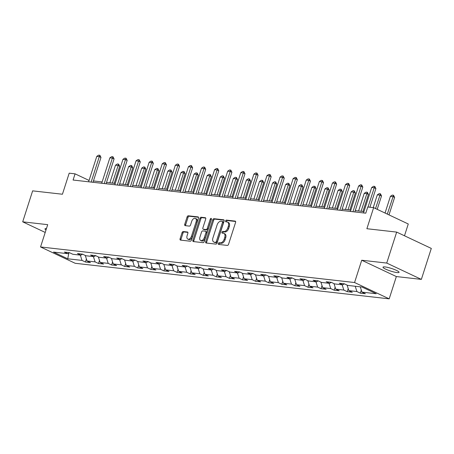 <?xml version="1.0" encoding="UTF-8"?>
<svg xmlns="http://www.w3.org/2000/svg" width="454" height="454" viewBox="0 0 454 454"><rect width="100%" height="100%" fill="white"/><g stroke="black" fill="none" stroke-linecap="round" stroke-linejoin="round"><path stroke-width="0.68" d="M218.289 243.509A0.908 0.562 -64.8 0 0 218.476 244.394A0.908 0.562 -64.8 0 0 218.59 244.422L227.346 245.415A1.294 0.8 -64.8 0 0 228.555 244.292L235.586 222.403A1.294 0.8 -64.8 0 0 235.314 221.143A1.294 0.8 -64.8 0 0 235.149 221.098L226.398 220.105A0.908 0.562 -64.8 0 0 225.547 220.888A0.908 0.562 -64.8 0 0 225.74 221.773A0.908 0.562 -64.8 0 0 225.854 221.807L226.983 221.932A4.143 2.565 -64.8 0 1 227.505 222.08A4.143 2.565 -64.8 0 1 228.373 226.126L227.789 227.948A4.143 2.565 -64.8 0 1 223.901 231.54L222.766 231.415A0.908 0.562 -64.8 0 0 221.921 232.198A0.908 0.562 -64.8 0 0 222.108 233.084A0.908 0.562 -64.8 0 0 222.222 233.112L223.357 233.243A4.143 2.565 -64.8 0 1 223.873 233.39A4.143 2.565 -64.8 0 1 224.741 237.431L224.157 239.258A4.143 2.565 -64.8 0 1 220.269 242.85L219.14 242.72A0.908 0.562 -64.8 0 0 218.289 243.509M223.873 233.39L224.809 233.827A4.143 2.565 -64.8 0 1 225.678 237.873L225.093 239.695A4.143 2.565 -64.8 0 1 221.206 243.293L220.077 243.162A0.908 0.562 -64.8 0 0 219.225 243.946A0.908 0.562 -64.8 0 0 219.18 244.49M235.609 221.484L227.335 220.548A0.908 0.562 -64.8 0 0 226.484 221.331A0.908 0.562 -64.8 0 0 226.438 221.875M227.505 222.08L228.436 222.522A4.143 2.565 -64.8 0 1 229.31 226.563L228.725 228.39A4.143 2.565 -64.8 0 1 224.838 231.983L223.703 231.852A0.908 0.562 -64.8 0 0 222.857 232.641A0.908 0.562 -64.8 0 0 222.812 233.18M397.023 272.576A8.439 1.368 -162.2 0 0 399.072 272.332A8.439 1.368 -162.2 0 0 394.106 269.387A8.439 1.368 -162.2 0 0 385.049 266.929A8.439 1.368 -162.2 0 0 383 267.173A8.439 1.368 -162.2 0 0 387.966 270.119A8.439 1.368 -162.2 0 0 397.023 272.576M183.268 231.54A1.294 0.8 -64.8 0 0 182.054 232.658L180.085 238.798A1.294 0.8 -64.8 0 0 180.357 240.064A1.294 0.8 -64.8 0 0 180.516 240.109L190.237 241.21A1.294 0.8 -64.8 0 0 191.452 240.087L198.477 218.204A1.294 0.8 -64.8 0 0 198.205 216.938A1.294 0.8 -64.8 0 0 198.046 216.893L188.325 215.792A1.294 0.8 -64.8 0 0 187.11 216.916L184.727 224.333A1.294 0.8 -64.8 0 0 184.999 225.593A1.294 0.8 -64.8 0 0 185.164 225.638L189.324 226.109A1.294 0.8 -64.8 0 0 190.538 224.991L191.719 221.308A3.462 2.145 -64.8 0 1 195.396 218.431A3.462 2.145 -64.8 0 1 196.122 221.807L191.497 236.216A3.462 2.145 -64.8 0 1 187.82 239.099A3.462 2.145 -64.8 0 1 187.093 235.722L187.86 233.316A1.294 0.8 -64.8 0 0 187.587 232.056A1.294 0.8 -64.8 0 0 187.428 232.011L183.268 231.54L184.205 231.977A1.294 0.8 -64.8 0 0 182.99 233.101L181.021 239.241A1.294 0.8 -64.8 0 0 180.998 240.166M386.729 263.065L361.724 260.233L396.348 276.554L421.357 279.386L386.729 263.065L396.671 232.096L366.883 228.72L373.642 207.66L367.768 206.996L365.782 213.187L73.083 180.034L75.069 173.842L69.195 173.173L62.431 194.233L32.643 190.862L22.7 221.83L45.207 232.442M361.724 260.233L354.563 282.53L40.548 246.959L47.71 224.662L22.7 221.83M205.702 241.704A1.294 0.8 -64.8 0 0 205.974 242.964A1.294 0.8 -64.8 0 0 206.133 243.009L215.854 244.11A1.294 0.8 -64.8 0 0 217.069 242.992L224.094 221.104A1.294 0.8 -64.8 0 0 223.822 219.838A1.294 0.8 -64.8 0 0 223.663 219.793L213.942 218.692A1.294 0.8 -64.8 0 0 212.727 219.815L205.702 241.704L206.638 242.147A1.294 0.8 -64.8 0 0 206.615 243.066M203.046 242.663L193.325 241.562A1.294 0.8 -64.8 0 1 193.166 241.517A1.294 0.8 -64.8 0 1 192.893 240.251L199.919 218.363A1.294 0.8 -64.8 0 1 201.133 217.245L205.293 217.716A1.294 0.8 -64.8 0 1 205.452 217.761A1.294 0.8 -64.8 0 1 205.724 219.021L202.876 227.897A1.294 0.8 -64.8 0 0 203.148 229.162A1.294 0.8 -64.8 0 0 203.307 229.208L206.071 229.52A1.294 0.8 -64.8 0 0 207.285 228.396L210.247 219.157A0.908 0.562 -64.8 0 1 211.212 218.402A0.908 0.562 -64.8 0 1 211.405 219.288L204.26 241.539A1.294 0.8 -64.8 0 1 203.046 242.663M396.671 232.096L431.3 248.417L421.357 279.386M354.563 282.53L389.191 298.851L75.177 263.286L40.548 246.959M86.402 258.973L85.426 262.015L90.46 262.588L87.043 260.976L95.102 261.89L98.518 263.496L103.552 264.069L100.135 262.457L108.194 263.371L111.61 264.983L116.644 265.55L113.228 263.939L121.28 264.852L124.697 266.464L129.736 267.031L126.32 265.425L134.373 266.333L137.789 267.945L142.823 268.518L139.406 266.907L147.465 267.82L150.881 269.426L155.915 269.999L152.499 268.388L160.557 269.301L163.973 270.913L169.007 271.481L165.591 269.875L173.644 270.783L177.06 272.394L182.099 272.968L178.683 271.356L186.736 272.269L190.152 273.875L195.186 274.449L191.77 272.837L199.828 273.751L203.244 275.362L208.278 275.93L204.862 274.318L212.92 275.232L216.337 276.844L221.37 277.411L217.954 275.805L226.013 276.713L229.423 278.325L234.463 278.898L231.046 277.286L239.099 278.2L242.515 279.812L247.549 280.379L244.138 278.767L252.191 279.681L255.608 281.293L260.641 281.86L257.225 280.254L265.284 281.162L268.7 282.774L273.734 283.347L270.317 281.735L278.376 282.649L281.792 284.255L286.826 284.828L283.409 283.217L291.462 284.13L294.879 285.742L299.918 286.309L296.502 284.698L304.555 285.611L307.971 287.223L313.005 287.791L309.588 286.185L317.647 287.098L321.063 288.704L326.097 289.277L322.68 287.666L330.739 288.579L334.155 290.191L339.189 290.759L335.773 289.147L343.831 290.061L347.242 291.672L352.281 292.24L348.865 290.634L356.918 291.542L360.334 293.153L365.368 293.727L361.957 292.115L376.218 293.732L361.997 287.024L347.73 285.407L344.314 283.795L339.28 283.228L342.696 284.84L344.382 283.829M85.426 262.015L82.009 260.403L67.742 258.791L53.521 252.083L67.782 253.695L64.366 252.089L69.405 252.657L72.822 254.268L80.874 255.182L77.458 253.57L82.492 254.144L85.908 255.75L93.967 256.663L90.55 255.052L95.584 255.625L99 257.236L107.059 258.144L103.643 256.538L108.676 257.106L112.093 258.718L120.145 259.631L116.735 258.02L121.768 258.587L125.185 260.199L133.238 261.112L129.821 259.501L134.861 260.074L138.271 261.68L146.33 262.594L142.914 260.982L147.947 261.555L151.364 263.167L159.422 264.08L156.006 262.469L161.039 263.036L164.456 264.648L172.514 265.562L169.098 263.95L174.132 264.523L177.548 266.129L185.601 267.043L182.185 265.431L187.224 266.004L190.64 267.616L198.693 268.524L195.277 266.918L200.31 267.485L203.727 269.097L211.785 270.011L208.369 268.399L213.403 268.967L216.819 270.578L224.878 271.492L221.461 269.88L226.495 270.453L229.911 272.065L237.964 272.973L234.548 271.367L239.587 271.935L243.004 273.546L251.056 274.46L247.64 272.848L252.674 273.416L256.09 275.028L264.149 275.941L260.732 274.329L265.766 274.903L269.182 276.509L277.241 277.422L273.824 275.811L278.858 276.384L282.274 277.996L290.333 278.904L286.917 277.298L291.95 277.865L295.367 279.477L303.42 280.39L300.003 278.779L305.043 279.346L308.459 280.958L316.512 281.872L313.095 280.26L318.129 280.833L321.546 282.445L329.604 283.353L326.188 281.747L331.221 282.314L334.638 283.926L342.696 284.84M85.278 255.454L87.043 260.976M93.405 256.601L95.102 261.89M80.874 255.182L82.56 254.172M98.365 256.936L100.135 262.457M106.497 258.082L108.194 263.371M93.967 256.663L95.652 255.653M111.457 258.417L113.228 263.939M119.589 259.569L121.28 264.852M107.059 258.144L108.744 257.14M124.549 259.898L126.32 265.425M132.681 261.05L134.373 266.333M120.145 259.631L121.837 258.621M137.641 261.385L139.406 266.907M145.768 262.531L147.465 267.82M133.238 261.112L134.923 260.102M150.728 262.866L152.499 268.388M158.86 264.012L160.557 269.301M146.33 262.594L148.015 261.589M163.82 264.347L165.591 269.875M171.953 265.499L173.644 270.783M159.422 264.08L161.108 263.07M176.912 265.834L178.683 271.356M185.045 266.98L186.736 272.269M172.514 265.562L174.2 264.551M190.005 267.315L191.77 272.837M198.137 268.462L199.828 273.751M185.601 267.043L187.286 266.033M203.091 268.796L204.862 274.318M211.224 269.948L212.92 275.232M198.693 268.524L200.379 267.519M216.183 270.278L217.954 275.805M224.316 271.43L226.013 276.713M211.785 270.011L213.471 269.001M229.276 271.764L231.046 277.286M237.408 272.911L239.099 278.2M224.878 271.492L226.563 270.482M242.368 273.246L244.138 278.767M250.5 274.392L252.191 279.681M237.964 272.973L239.655 271.969M255.46 274.727L257.225 280.254M263.587 275.879L265.284 281.162M251.056 274.46L252.742 273.45M268.547 276.214L270.317 281.735M276.679 277.36L278.376 282.649M264.149 275.941L265.834 274.931M281.639 277.695L283.409 283.217M289.771 278.841L291.462 284.13M277.241 277.422L278.926 276.412M294.731 279.176L296.502 284.698M302.863 280.328L304.555 285.611M290.333 278.904L292.018 277.899M307.823 280.663L309.588 286.185M315.956 281.809L317.647 287.098M303.42 280.39L305.105 279.38M320.91 282.144L322.68 287.666M329.042 283.29L330.739 288.579M316.512 281.872L318.197 280.861M334.002 283.625L335.773 289.147M342.134 284.772L343.831 290.061M329.604 283.353L331.289 282.348M347.094 285.106L348.865 290.634M355.227 286.258L356.918 291.542M360.26 286.826L361.957 292.115M404.486 235.779L408.271 223.987L373.642 207.66M396.348 276.554L389.191 298.851M89.058 180.437L75.069 173.842M363.96 211.592L355.255 210.605M350.868 210.111L342.168 209.124M337.776 208.624L329.076 207.643M324.689 207.143L315.984 206.156M311.597 205.662L302.892 204.675M298.505 204.175L289.805 203.193M285.413 202.694L276.713 201.707M272.321 201.213L263.621 200.225M259.234 199.726L250.529 198.744M246.142 198.245L237.436 197.257M233.05 196.764L224.35 195.776M219.957 195.282L211.258 194.295M206.871 193.796L198.165 192.814M193.779 192.314L185.073 191.327M180.686 190.833L171.987 189.846M167.594 189.346L158.894 188.365M154.502 187.865L145.802 186.878M141.415 186.384L132.71 185.397M128.323 184.903L119.623 183.915M115.231 183.416L106.531 182.434M102.139 181.935L93.439 180.947M68.832 253.071L67.742 258.791M80.318 255.12L82.009 260.403M67.782 253.695L69.468 252.691M361.31 290.112L360.334 293.153M348.224 288.631L347.242 291.672M335.131 287.144L334.155 290.191M322.039 285.662L321.063 288.704M308.947 284.181L307.971 287.223M295.86 282.694L294.879 285.742M282.768 281.213L281.792 284.255M269.676 279.732L268.7 282.774M256.584 278.251L255.608 281.293M243.492 276.764L242.515 279.812M230.405 275.283L229.423 278.325M217.313 273.802L216.337 276.844M204.221 272.315L203.244 275.362M191.128 270.834L190.152 273.875M178.042 269.353L177.06 272.394M164.95 267.866L163.973 270.913M151.857 266.385L150.881 269.426M138.765 264.903L137.789 267.945M125.673 263.422L124.697 266.464M112.586 261.935L111.61 264.983M99.494 260.454L98.518 263.496M46.444 228.589A8.439 1.368 -162.2 0 0 44.986 228.884A8.439 1.368 -162.2 0 0 46.002 229.974M224.117 220.179L214.878 219.134A1.294 0.8 -64.8 0 0 213.664 220.258L206.638 242.147M215.491 242.305A0.908 0.562 -64.8 0 0 216.342 241.522L222.511 222.312A0.908 0.562 -64.8 0 0 222.324 221.427A0.908 0.562 -64.8 0 0 222.21 221.393L221.013 221.257A4.143 2.565 -64.8 0 0 217.131 224.849L212.915 237.981A4.143 2.565 -64.8 0 0 213.783 242.027A4.143 2.565 -64.8 0 0 214.299 242.175L216.427 242.748A0.908 0.562 -64.8 0 0 217.279 241.965L216.342 241.522M222.42 221.495L223.147 221.836A0.908 0.562 -64.8 0 1 223.254 221.864A0.908 0.562 -64.8 0 1 223.447 222.749L217.279 241.965M213.783 242.027L214.719 242.47A4.143 2.565 -64.8 0 0 215.236 242.612L214.299 242.175M216.427 242.748L215.236 242.612M205.747 218.102L202.07 217.682A1.294 0.8 -64.8 0 0 200.855 218.805L193.83 240.694A1.294 0.8 -64.8 0 0 193.807 241.613M203.948 229.508A1.294 0.8 -64.8 0 0 204.084 229.605A1.294 0.8 -64.8 0 0 204.243 229.65L207.007 229.962A1.294 0.8 -64.8 0 0 208.221 228.839L211.184 219.6L210.247 219.157M211.445 219.123A0.908 0.562 -64.8 0 0 211.184 219.6M199.919 237.107A3.462 2.145 -64.8 0 0 200.645 240.489A3.462 2.145 -64.8 0 0 204.323 237.607L205.957 232.533A1.294 0.8 -64.8 0 0 205.685 231.268A1.294 0.8 -64.8 0 0 205.52 231.222L202.762 230.91A1.294 0.8 -64.8 0 0 201.548 232.034L199.919 237.107M200.645 240.489L201.582 240.932A3.462 2.145 -64.8 0 0 205.259 238.049L204.323 237.607M206.457 231.665A1.294 0.8 -64.8 0 1 206.621 231.71A1.294 0.8 -64.8 0 1 206.893 232.976L205.259 238.049M187.882 232.397L184.205 231.977M187.82 239.099L188.756 239.542A3.462 2.145 -64.8 0 0 192.434 236.659L191.497 236.216M195.396 218.431L196.332 218.868A3.462 2.145 -64.8 0 1 197.059 222.25L192.434 236.659M198.5 217.279L189.261 216.235A1.294 0.8 -64.8 0 0 188.047 217.352L185.663 224.77A1.294 0.8 -64.8 0 0 185.641 225.695M388.999 214.901L394.617 197.399L392.931 196.605L390.412 196.321L385.049 213.034M390.412 196.321L392.262 195.112L393.522 195.254L394.617 197.399M387.313 214.106L393.522 195.254M363.529 212.932L371.695 187.496L373.546 186.288L374.805 186.429L374.215 187.78L375.901 188.575L369.908 207.24M371.695 187.496L374.215 187.78L368.035 207.024M374.805 186.429L375.901 188.575M377.212 209.345L381.525 195.918L379.839 195.124L377.325 194.834L373.222 207.614M377.325 194.834L379.169 193.625L380.429 193.773L381.525 195.918M375.532 208.551L380.429 193.773M362.962 211.479L368.432 194.431L366.747 193.637L364.233 193.353L358.575 210.979M364.233 193.353L366.083 192.144L367.337 192.286L368.432 194.431M361.089 211.269L367.337 192.286M350.437 211.451L358.603 186.009L360.453 184.806L361.713 184.948L361.123 186.299L362.808 187.093L354.829 211.95M358.603 186.009L361.123 186.299L352.957 211.734M361.713 184.948L362.808 187.093M337.345 209.969L345.517 184.528L347.361 183.32L348.621 183.461L348.031 184.812L349.716 185.607L341.737 210.463M345.517 184.528L348.031 184.812L339.864 210.253M348.621 183.461L349.716 185.607M349.869 209.998L355.346 192.95L353.66 192.156L351.141 191.872L345.483 209.498M351.141 191.872L352.991 190.663L354.251 190.805L355.346 192.95M347.997 209.782L354.251 190.805M336.777 208.511L342.254 191.469L340.568 190.674L338.048 190.385L332.39 208.017M338.048 190.385L339.898 189.182L341.158 189.324L342.254 191.469M334.91 208.301L341.158 189.324M323.691 207.03L329.161 189.982L327.476 189.187L324.962 188.904L319.298 206.53M324.962 188.904L326.806 187.695L328.066 187.837L329.161 189.982M321.818 206.82L328.066 187.837M324.258 208.482L332.424 183.047L334.269 181.838L335.529 181.98L334.939 183.331L336.624 184.125L328.645 208.982M332.424 183.047L334.939 183.331L326.772 208.772M335.529 181.98L336.624 184.125M311.166 207.001L319.332 181.566L321.182 180.357L322.442 180.499L321.852 181.85L323.532 182.644L315.553 207.501M319.332 181.566L321.852 181.85L313.68 207.285M322.442 180.499L323.532 182.644M298.074 205.52L306.24 180.079L308.09 178.87L309.35 179.012L308.76 180.363L310.445 181.157L302.46 206.014M306.24 180.079L308.76 180.363L300.593 205.804M309.35 179.012L310.445 181.157M284.981 204.039L293.148 178.598L294.998 177.389L296.258 177.531L295.668 178.882L297.353 179.676L289.374 204.533M293.148 178.598L295.668 178.882L287.501 204.323M296.258 177.531L297.353 179.676M271.889 202.552L280.061 177.117L281.906 175.908L283.165 176.05L282.575 177.401L284.261 178.195L276.282 203.052M280.061 177.117L282.575 177.401L274.409 202.842M283.165 176.05L284.261 178.195M258.803 201.071L266.969 175.63L268.819 174.421L270.073 174.569L269.489 175.919L271.169 176.714L263.189 201.57M266.969 175.63L269.489 175.919L261.317 201.355M270.073 174.569L271.169 176.714M245.71 199.59L253.877 174.149L255.727 172.94L256.987 173.082L256.397 174.432L258.082 175.227L250.097 200.083M253.877 174.149L256.397 174.432L248.23 199.874M256.987 173.082L258.082 175.227M232.618 198.103L240.785 172.668L242.635 171.459L243.894 171.601L243.304 172.951L244.99 173.746L237.011 198.602M240.785 172.668L243.304 172.951L235.138 198.392M243.894 171.601L244.99 173.746M219.526 196.622L227.698 171.181L229.542 169.978L230.802 170.119L230.212 171.47L231.898 172.265L223.918 197.121M227.698 171.181L230.212 171.47L222.046 196.905M230.802 170.119L231.898 172.265M206.439 195.141L214.606 169.7L216.456 168.491L217.71 168.633L217.12 169.983L218.805 170.778L210.826 195.634M214.606 169.7L217.12 169.983L208.953 195.424M217.71 168.633L218.805 170.778M193.347 193.659L201.514 168.218L203.364 167.01L204.623 167.151L204.033 168.502L205.713 169.297L197.734 194.153M201.514 168.218L204.033 168.502L195.861 193.943M204.623 167.151L205.713 169.297M180.255 192.173L188.421 166.737L190.271 165.528L191.531 165.67L190.941 167.021L192.627 167.815L184.642 192.672M188.421 166.737L190.941 167.021L182.775 192.456M191.531 165.67L192.627 167.815M167.163 190.691L175.329 165.25L177.179 164.042L178.439 164.189L177.849 165.54L179.534 166.329L171.555 191.191M175.329 165.25L177.849 165.54L169.683 190.975M178.439 164.189L179.534 166.329M154.071 189.21L162.243 163.769L164.087 162.56L165.347 162.702L164.757 164.053L166.442 164.847L158.463 189.704M162.243 163.769L164.757 164.053L156.59 189.494M165.347 162.702L166.442 164.847M140.984 187.723L149.15 162.288L151 161.079L152.255 161.221L151.67 162.572L153.35 163.366L145.371 188.223M149.15 162.288L151.67 162.572L143.498 188.013M152.255 161.221L153.35 163.366M127.892 186.242L136.058 160.801L137.908 159.598L139.168 159.74L138.578 161.091L140.263 161.885L132.279 186.742M136.058 160.801L138.578 161.091L130.412 186.526M139.168 159.74L140.263 161.885M114.8 184.761L122.966 159.32L124.816 158.111L126.076 158.253L125.486 159.604L127.171 160.398L119.192 185.255M122.966 159.32L125.486 159.604L117.319 185.045M126.076 158.253L127.171 160.398M310.598 205.548L316.069 188.501L314.384 187.706L311.87 187.423L306.206 205.049M311.87 187.423L313.714 186.214L314.974 186.356L316.069 188.501M308.726 205.333L314.974 186.356M297.506 204.062L302.977 187.02L301.297 186.225L298.777 185.941L293.119 203.568M298.777 185.941L300.627 184.733L301.882 184.874L302.977 187.02M295.633 203.852L301.882 184.874M284.414 202.58L289.89 185.533L288.205 184.744L285.685 184.455L280.027 202.087M285.685 184.455L287.535 183.246L288.795 183.393L289.89 185.533M282.541 202.371L288.795 183.393M271.327 201.099L276.798 184.052L275.113 183.257L272.593 182.973L266.935 200.6M272.593 182.973L274.443 181.765L275.703 181.906L276.798 184.052M269.455 200.884L275.703 181.906M258.235 199.618L263.706 182.57L262.02 181.776L259.506 181.492L253.843 199.119M259.506 181.492L261.351 180.283L262.611 180.425L263.706 182.57M256.362 199.402L262.611 180.425M245.143 198.131L250.614 181.089L248.928 180.295L246.414 180.005L240.756 197.638M246.414 180.005L248.264 178.802L249.518 178.944L250.614 181.089M243.27 197.921L249.518 178.944M232.051 196.65L237.527 179.602L235.842 178.808L233.322 178.524L227.664 196.151M233.322 178.524L235.172 177.315L236.432 177.457L237.527 179.602M230.178 196.44L236.432 177.457M218.959 195.169L224.435 178.121L222.749 177.327L220.23 177.043L214.572 194.67M220.23 177.043L222.08 175.834L223.34 175.976L224.435 178.121M217.091 194.953L223.34 175.976M205.872 193.682L211.343 176.64L209.657 175.846L207.143 175.562L201.48 193.188M207.143 175.562L208.988 174.353L210.247 174.495L211.343 176.64M203.999 193.472L210.247 174.495M192.78 192.201L198.25 175.153L196.565 174.359L194.051 174.075L188.387 191.702M194.051 174.075L195.895 172.866L197.155 173.008L198.25 175.153M190.907 191.991L197.155 173.008M179.688 190.72L185.158 173.672L183.478 172.878L180.959 172.594L175.301 190.22M180.959 172.594L182.809 171.385L184.063 171.527L185.158 173.672M177.815 190.504L184.063 171.527M166.595 189.239L172.072 172.191L170.386 171.396L167.867 171.113L162.209 188.739M167.867 171.113L169.717 169.904L170.976 170.046L172.072 172.191M164.728 189.023L170.976 170.046M153.509 187.752L158.979 170.71L157.294 169.915L154.774 169.626L149.116 187.258M154.774 169.626L156.624 168.417L157.884 168.565L158.979 170.71M151.636 187.542L157.884 168.565M140.417 186.271L145.887 169.223L144.202 168.428L141.688 168.145L136.024 185.771M141.688 168.145L143.532 166.936L144.792 167.078L145.887 169.223M138.544 186.061L144.792 167.078M127.324 184.789L132.795 167.742L131.11 166.947L128.595 166.663L122.938 184.29M128.595 166.663L130.446 165.455L131.7 165.597L132.795 167.742M125.452 184.574L131.7 165.597M101.707 183.274L109.879 157.839L111.724 156.63L112.984 156.772L112.393 158.123L114.079 158.917L106.1 183.774M109.879 157.839L112.393 158.123L104.227 183.564M112.984 156.772L114.079 158.917M114.232 183.303L119.708 166.26L118.023 165.466L115.503 165.177L109.845 182.809M115.503 165.177L117.353 163.973L118.613 164.115L119.708 166.26M112.359 183.093L118.613 164.115M88.621 181.793L96.787 156.358L98.637 155.149L99.891 155.291L99.301 156.641L100.987 157.436L93.008 182.292M96.787 156.358L99.301 156.641L91.135 182.077M99.891 155.291L100.987 157.436M221.206 243.293L220.269 242.85M225.093 239.695L224.157 239.258M225.678 237.873L224.741 237.431M223.703 231.852L222.766 231.415M224.838 231.983L223.901 231.54M228.725 228.39L227.789 227.948M229.31 226.563L228.373 226.126M227.335 220.548L226.398 220.105M235.45 221.234L235.149 221.098M220.077 243.162L219.14 242.72M213.664 220.258L212.727 219.815M214.878 219.134L213.942 218.692M223.958 219.935L223.663 219.793M223.447 222.749L222.511 222.312M193.83 240.694L192.893 240.251M200.855 218.805L199.919 218.363M202.07 217.682L201.133 217.245M205.594 217.852L205.293 217.716M204.243 229.65L203.307 229.208M207.007 229.962L206.071 229.52M208.221 228.839L207.285 228.396M206.893 232.976L205.957 232.533M187.729 232.147L187.428 232.011M197.059 222.25L196.122 221.807M185.663 224.77L184.727 224.333M188.047 217.352L187.11 216.916M189.261 216.235L188.325 215.792M198.341 217.035L198.046 216.893M181.021 239.241L180.085 238.798M182.99 233.101L182.054 232.658M223.254 221.864L222.324 221.427M204.084 229.605L203.148 229.162M206.621 231.71L205.685 231.268"/></g></svg>
